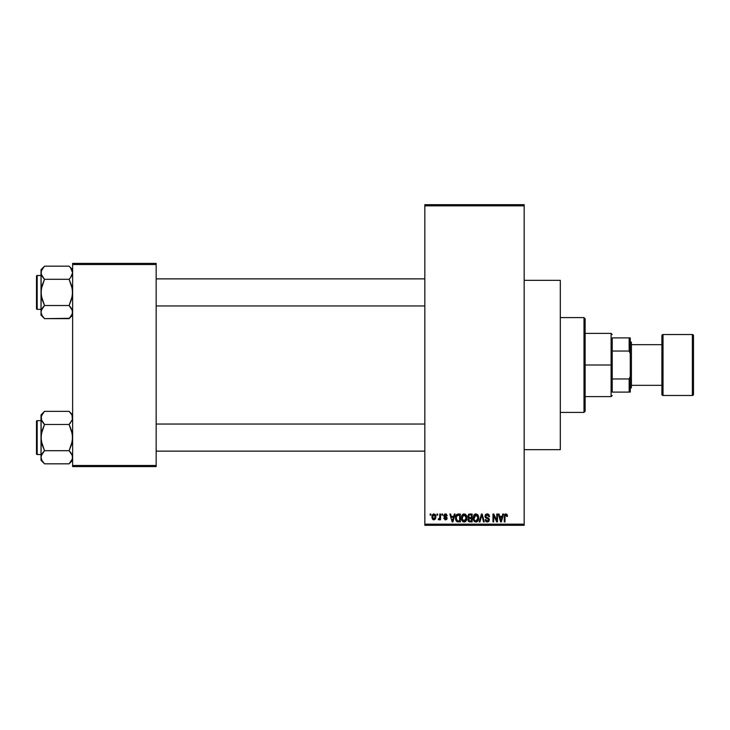 <?xml version="1.0" encoding="UTF-8"?>
<svg xmlns="http://www.w3.org/2000/svg" width="730" height="730" viewBox="0 0 730 730"><rect width="100%" height="100%" fill="white"/><g stroke="black" fill="none" stroke-linecap="round" stroke-linejoin="round"><path stroke-width="1.09" d="M446.322 514.121L447.198 515.754L445.4 514.732L444.442 515.763L446.806 517.26L447.079 518.546L446.413 519.614L445.154 519.833L443.813 518.218L445.455 519.039L446.368 518.2L444.132 516.986L443.74 515.407L444.743 514.029L446.322 514.121M524.167 449.662L560.293 449.662L560.293 280.338L524.167 280.338L560.293 280.338L560.293 449.662L524.167 449.662M424.833 205.833L424.833 524.167L524.167 524.167L524.167 205.833L424.833 205.833L424.833 204.701L524.167 204.701L524.167 205.833L524.167 204.701L424.833 204.701L424.833 525.299L524.167 525.299L524.167 205.833L424.833 205.833M436.941 515.143L436.941 514.011L437.662 514.011L437.662 515.143L436.941 515.143L437.662 515.143L437.662 514.011L436.941 514.011L437.662 514.011L437.662 515.143L436.941 515.143L436.941 514.011L436.941 515.143M439.752 519.003L438.958 519.86L438.274 519.55L439.679 518.163L439.816 514.011L440.528 514.011L440.528 519.76L439.816 519.76L439.816 518.838L439.132 519.833L438.274 519.55L438.474 518.729L439.57 518.455L439.816 516.986L439.679 518.163L438.274 519.55L438.958 519.86L439.816 518.838L439.816 519.76L440.528 519.76L440.528 514.011L439.816 514.011L440.528 514.011L440.528 519.76L439.816 519.76M441.869 515.143L441.869 514.011L442.581 514.011L442.581 515.143L441.869 515.143L442.581 515.143L442.581 514.011L441.869 514.011L442.581 514.011L442.581 515.143L441.869 515.143L441.869 514.011L441.869 515.143M454.352 514.011L453.731 516.375L454.352 514.011L455.1 514.011L452.919 521.913L452.162 521.913L449.872 514.011L450.62 514.011L451.24 516.375L453.731 516.375L451.24 516.375L450.62 514.011L449.872 514.011L452.162 521.913L452.919 521.913L455.1 514.011L454.352 514.011L455.1 514.011L452.919 521.913L452.162 521.913L449.872 514.011L450.62 514.011M464.134 513.911L465.813 514.65L466.744 516.448L466.169 520.864L463.787 521.986L461.643 519.879L461.734 515.772L462.692 514.413L464.134 513.911L462.081 515.115L461.36 517.953C461.241 520.143 462.163 521.494 464.134 522.014C466.132 521.485 467.063 520.098 466.908 517.853L466.196 515.143L464.289 513.911M475.933 513.911L477.621 514.65L478.552 516.448L477.967 520.864L476.9 521.804L475.257 521.913L473.442 519.879L473.542 515.772L474.491 514.413L475.933 513.911L473.88 515.115L473.168 517.953C473.04 520.143 473.962 521.494 475.933 522.014C477.94 521.485 478.862 520.098 478.707 517.853L477.995 515.143L476.097 513.911M506.912 514.331L505.89 513.911L507.076 514.568L507.441 516.375L506.72 516.475L506.109 514.878L505.078 515.426L504.977 521.913L504.257 521.913L504.512 514.823L505.89 513.911L504.257 516.548L504.257 521.913L504.977 521.913L505.078 515.426L505.853 514.832L506.72 516.475L507.441 516.375L507.231 514.905M502.787 514.011L502.167 516.375L502.787 514.011L503.545 514.011L501.355 521.913L500.598 521.913L498.307 514.011L499.064 514.011L499.685 516.375L502.167 516.375L499.685 516.375L499.064 514.011L498.307 514.011L500.598 521.913L501.355 521.913L503.545 514.011L502.787 514.011L503.545 514.011L501.355 521.913L500.598 521.913L498.307 514.011L499.064 514.011M496.765 514.011L496.765 520.335L496.765 514.011L497.486 514.011L497.486 521.913L496.719 521.913L493.69 515.581L493.69 521.913L492.969 521.913L492.969 514.011L493.745 514.011L496.765 520.335L493.745 514.011L492.969 514.011L492.969 521.913L493.69 521.913L493.69 515.581L496.719 521.913L497.486 521.913L497.486 514.011L496.765 514.011L497.486 514.011L497.486 521.913L496.719 521.913M487.202 513.911L484.966 516.201L485.578 514.55L487.458 513.92L488.981 514.696L489.584 516.575L488.872 516.676L487.494 514.86L485.788 515.635L486.016 517.059L488.562 518.136L489.355 519.459L488.835 521.393L487.339 522.014L485.733 521.33L485.176 519.65L485.888 519.55L486.372 520.782L487.448 521.092L488.47 520.536L488.543 519.203L485.578 517.762L484.966 516.201L486.061 518.081L488.434 519.021L488.662 519.824L487.311 521.092L485.888 519.55L485.176 519.65L487.339 522.014L489.383 519.851L485.687 516.183L487.138 514.832L488.872 516.676L489.584 516.575L487.458 513.92M481.526 516.183L479.939 521.913L479.19 521.913L481.444 514.011L482.147 514.011L484.273 521.913L483.534 521.913L481.836 514.933L479.939 521.913L479.19 521.913L479.939 521.913L481.836 514.933L483.534 521.913L484.273 521.913L482.147 514.011L481.444 514.011L482.147 514.011L484.273 521.913L483.534 521.913L481.836 514.933M469.91 514.011L467.729 516.329L468.797 514.212L472.137 514.011L472.137 521.913L468.459 521.384L467.939 519.687L468.706 518.273L467.729 516.329L468.706 518.273L467.93 519.924L469.91 521.913L472.137 521.913L472.137 514.011L469.91 514.011L472.137 514.011L472.137 521.913L469.91 521.913M458.23 514.011C456.232 514.422 455.328 515.754 455.511 518.008L456.633 514.513L460.338 514.011L460.338 521.913L456.715 521.503L455.511 518.008L457.19 521.767L460.338 521.913L460.338 514.011L458.23 514.011L460.338 514.011L460.338 521.913M431.968 517.789L432.123 515.362L433.41 513.975L435.053 514.349L435.892 516.384L435.518 518.838L434.158 519.842L432.607 519.258L431.914 517.187L433.912 519.86L435.91 516.886L433.912 513.911L431.914 517.187M430.171 515.143L430.171 514.011L430.882 514.011L430.882 515.143L430.171 515.143L430.882 515.143L430.882 514.011L430.171 514.011L430.882 514.011L430.882 515.143L430.171 515.143L430.171 514.011L430.171 515.143M72.626 263.402L156.156 263.402L156.156 264.534L72.626 264.534L72.626 465.466L156.156 465.466L156.156 263.402L72.626 263.402L72.626 264.534L72.626 263.402M72.626 466.598L156.156 466.598L156.156 264.534L72.626 264.534L72.626 466.598L72.626 465.466L156.156 465.466L156.156 466.598L72.626 466.598M424.833 525.299L424.833 524.167L524.167 524.167L524.167 525.299L424.833 525.299M507.386 515.553L507.441 516.119M507.441 516.375L506.711 516.21M506.684 515.955L506.593 515.453M505.853 514.832L504.977 516.484M504.977 521.913L504.257 521.913L504.257 516.548M504.731 514.44L505.242 514.039M501.255 519.596L501.93 517.296L501.255 519.596M500.634 519.87L499.922 517.296L501.93 517.296L499.922 517.296L500.734 520.271M493.69 521.913L492.969 521.913L492.969 514.011L493.745 514.011M487.704 513.947L488.188 514.093M489.584 516.575L488.872 516.676L488.406 515.371M487.494 514.86L487.001 514.832M485.705 515.909L485.715 516.493M485.696 516.347L485.824 516.803M488.562 518.136L489.027 518.61M486.883 521.977L486.07 521.64M485.176 519.65L485.924 519.842M488.653 520.006L488.188 518.82M488.662 519.824L487.12 518.446M488.434 519.021L486.928 518.382M486.317 518.19L486.828 518.355M485.222 517.314L485.021 516.767M485.578 514.55L486.271 514.075M481.444 514.011L479.19 521.913L481.444 514.011M478.296 515.718L478.552 516.448M478.634 516.913L478.697 517.506M476.882 521.813L476.288 521.986M474.938 521.786L474.436 521.457M473.971 520.946L473.232 518.975M474.755 514.23L475.613 513.929M475.777 521.083L476.936 520.773M474.646 520.499L475.641 521.065M474.245 519.897L475.923 521.092L474.19 519.76L473.889 517.981L473.952 518.884L475.942 514.832L474.755 515.307M475.814 514.842L476.891 515.134L475.942 514.832L477.986 517.844L477.612 519.952L477.986 517.844L476.06 521.083M475.184 515.006L474.281 515.937L473.889 517.981L474.126 516.311M477.967 517.342L477.091 515.289M477.767 516.32L477.274 515.471M469.499 521.886L468.231 521.065M468.45 518.117L467.939 517.451M468.605 514.322L469.217 514.075M468.441 516.32L468.596 515.562L468.441 516.32L470.001 517.707L468.441 516.32L469.153 515.033L468.441 516.32L468.87 517.415L471.425 517.707L470.001 517.707M469.746 520.974L468.66 519.623L469.308 520.91M470.074 518.629L471.425 518.629L471.425 520.992L470.175 520.992L471.425 520.992L471.425 518.629L469.317 518.702L468.669 520.079M468.961 520.709L469.609 520.964M469.162 518.774L468.651 519.796M469.335 514.979L471.425 514.933L471.425 517.707L471.425 514.933L469.153 515.033M466.497 515.718L466.744 516.448M465.439 521.612L464.481 521.986M463.139 521.786L462.61 521.439M461.433 518.975L461.898 520.508M462.957 514.23L463.532 513.984M465.338 514.248L465.822 514.65M463.979 521.083L465.138 520.773M462.838 520.499L463.833 521.065M462.318 516.311L462.391 519.76L462.081 517.981L464.143 514.832L466.187 517.844L465.338 520.599L466.187 517.844L464.125 521.092L462.665 520.28M464.006 514.842L465.293 515.289L464.143 514.832L462.957 515.307M463.377 515.006L462.282 516.42L462.154 518.884L464.262 521.083M466.169 517.342L465.138 515.161M457.746 521.886L457.19 521.767M456.706 521.494L456.04 520.654M456.04 520.645L455.702 519.742M455.529 518.565L455.63 519.413M456.971 515.343L456.524 516.083L459.617 514.933L459.617 520.992L457.327 520.828L456.232 518.017L456.423 516.411M457.902 514.96L457.099 515.234M456.314 519.121L457.327 520.828L459.617 520.992L459.617 514.933L458.185 514.933M456.752 520.298L458.349 520.992M456.779 515.572L456.241 518.409M452.819 519.596L453.485 517.296L452.819 519.596M452.49 521.092L452.08 519.468L452.554 520.709M452.08 519.468L452.299 520.271M451.487 517.296L453.485 517.296L451.487 517.296M447.198 515.754L445.446 513.911L443.712 515.763L446.377 518.337L445.455 519.039L443.813 518.218L445.482 519.86L447.098 518.218L444.433 515.617L445.4 514.732L446.395 515.435M446.486 515.855L445.045 514.778M445.619 514.75L444.433 515.617L445.647 516.575M445.218 514.741L444.433 515.617L445.318 516.457L444.433 515.617M447.079 518.546L446.824 519.212M443.849 518.437L444.561 518.3M444.534 518.117L445.455 519.039L446.377 518.337L445.327 517.534M445.455 519.039L446.149 517.862M438.958 519.86L439.816 518.838L438.958 519.86L438.274 519.55M438.474 518.729L439.679 518.163L439.816 514.011M438.995 518.829L439.679 518.163M435.107 514.394L435.837 515.891M435.719 515.407L435.828 515.873M433.173 519.696L432.452 519.067M431.987 515.928L432.37 514.814M433.264 514.969L432.644 516.539L432.99 518.492M434.797 518.546L435.199 516.886L433.93 519.039L434.797 518.546L435.08 515.845L433.72 514.741L435.18 516.539M432.863 518.254L433.93 519.039L432.625 516.886L434.067 514.741M435.144 516.156L435.016 515.645M500.817 520.599L501.154 519.961M456.524 516.083L456.25 517.524M432.644 516.539L432.644 517.241M434.779 515.216L434.24 514.787M612.224 337.908L612.224 351.039L612.224 337.908L629.15 337.908L612.224 337.908M612.224 365L612.224 351.039L612.224 378.961L612.224 365L611.092 365L612.224 365M585.131 333.391L611.092 333.391L611.092 365L611.092 333.391L612.224 334.523M585.131 365L611.092 365L585.131 365L585.131 411.282L585.131 318.718L584 317.587L584 412.413L585.131 411.282L584 412.413L584 317.587L560.293 317.587L584 317.587L585.131 318.718L585.131 365M612.224 392.092L612.224 378.961L612.224 392.092L630.282 392.092L630.282 376.288L629.15 378.961L612.224 378.961L629.15 378.961L629.15 392.092L629.15 378.961L630.282 376.288L630.282 392.092L612.224 392.092M585.131 396.609L611.092 396.609L611.092 365L611.092 396.609L612.224 395.477M630.282 337.908L629.15 337.908L629.15 351.039L630.282 353.712L630.282 376.288L630.282 337.908L630.282 353.712L629.15 351.039L629.15 337.908L630.282 337.908M612.224 351.039L629.15 351.039L612.224 351.039M560.293 412.413L584 412.413L560.293 412.413M156.156 305.961L424.833 305.961L156.156 305.961M424.833 278.869L156.156 278.869L424.833 278.869M72.361 271.012L72.626 272.737L72.37 271.031L72.626 272.737L71.64 276.113L72.37 274.453L70.527 277.728L72.626 272.737L70.527 267.737L72.051 270.173M69.113 266.176L70.527 267.746L69.113 266.176L44.53 266.176L69.113 266.176L72.626 269.689L70.655 267.91M41.272 313.818L41.017 312.093L41.017 315.132L44.53 318.645L42.002 315.479L41.017 312.093L41.993 308.726L44.53 305.532L69.113 305.532L72.361 310.369L72.37 313.791L69.113 318.645L44.53 318.645L41.811 315.114M37.175 309.347L37.175 275.484A0.675 0.675 0 0 0 36.5 276.159L36.5 308.671A0.675 0.675 0 0 0 37.175 309.347L41.017 309.347L37.175 309.347A0.675 0.675 0 0 1 36.5 308.671L36.5 276.159A0.675 0.675 0 0 1 37.175 275.484L37.175 309.347M41.017 275.484L37.175 275.484L41.017 275.484M72.626 312.185L71.631 308.699L72.361 310.369M70.609 307.202L69.113 305.532L71.64 299.172L72.626 292.411L71.64 285.667L69.113 279.298L70.527 277.738L69.113 279.298L44.53 279.298L69.113 279.298L70.527 277.738L69.113 279.298L72.37 288.998L72.37 295.842L69.113 305.532L44.53 305.532L41.272 310.369M41.583 275.301L41.017 272.737L41.272 295.823L44.53 305.532L43.116 307.093L44.53 305.532L41.993 299.163L41.017 292.411L41.017 315.132L44.53 318.645L69.441 318.307M72.626 312.093L71.649 315.46L69.113 318.645L70.491 317.121M41.272 271.04L42.002 269.361M41.017 269.689L41.017 272.737L41.993 269.37L44.53 266.176L41.017 269.689L41.272 274.453L41.263 271.04L44.201 266.514M44.53 305.532L41.993 308.726L41.017 312.093L41.272 288.989L44.53 279.298L42.002 276.123L41.017 272.737L41.017 292.411L42.002 285.658L44.53 279.298L41.272 274.462M44.53 266.176L43.143 267.709M41.646 275.429L42.002 276.113M43.024 277.619L44.53 279.298M43.116 307.093L42.002 308.699M44.53 318.645L42.988 316.92M41.656 314.803L41.993 315.46M71.987 270.027L71.649 269.37M70.527 277.738L69.113 279.298M69.113 305.532L71.631 308.699M424.833 424.039L156.156 424.039L424.833 424.039M156.156 451.131L424.833 451.131L156.156 451.131M72.361 416.182L72.37 419.622L69.113 424.468L72.361 419.631L72.051 415.352M69.113 411.355L72.626 414.868L69.113 411.355L71.631 414.521L69.113 411.355L44.53 411.355L69.113 411.355L70.655 413.08M41.272 458.988L41.017 457.263L41.017 460.311L44.53 463.824L42.002 460.648L41.017 457.263L41.993 453.896L44.53 450.702L69.113 450.702L72.361 455.538L72.37 458.96L69.113 463.824L44.53 463.824L41.811 460.283M37.175 454.516L37.175 420.653A0.675 0.675 0 0 0 36.5 421.329L36.5 453.841A0.675 0.675 0 0 0 37.175 454.516L41.017 454.516L37.175 454.516A0.675 0.675 0 0 1 36.5 453.841L36.5 421.329A0.675 0.675 0 0 1 37.175 420.653L37.175 454.516M41.017 420.653L37.175 420.653L41.017 420.653M72.626 457.354L72.37 455.547L72.37 458.96L69.441 463.486M71.832 454.243L72.626 457.263M70.609 452.381L69.113 450.702L71.64 444.342L72.626 437.589L71.64 430.837L69.113 424.468L70.527 422.907L69.113 424.468L44.53 424.468L69.113 424.468L72.37 434.177L72.37 441.011L69.113 450.702L44.53 450.702L41.272 455.538M41.017 414.868L41.017 417.907L41.993 414.54L44.53 411.355L41.017 414.868L41.272 441.002L44.53 450.702L43.116 452.262L44.53 450.702L41.993 444.333L41.017 437.589L41.017 460.311L44.53 463.824L69.113 463.824L70.491 462.291M72.37 458.96L71.613 460.685M41.583 420.471L41.263 416.209L44.201 411.693M44.53 450.702L41.993 453.896L41.017 457.263L41.272 434.158L44.53 424.468L42.002 421.301L41.017 417.907L41.017 437.589L42.002 430.828L44.53 424.468L41.272 419.631M44.53 411.355L43.143 412.879M41.646 420.599L42.002 421.292M43.024 422.798L44.53 424.468M43.116 452.262L42.002 453.877M44.53 463.824L42.988 462.09M41.656 459.973L41.993 460.63M71.987 415.197L71.649 414.54M71.996 454.571L72.361 455.538M69.113 450.702L71.631 453.877M71.631 276.123L72.361 274.462M71.631 315.479L72.361 313.818M36.5 307.093L36.5 308.361M36.5 276.469L36.5 277.738M41.656 270.027L42.021 269.315M71.987 314.803L71.649 315.46M69.113 424.468L70.527 422.907M71.631 421.301L72.361 419.631M36.5 452.262L36.5 453.531M36.5 421.639L36.5 422.907M41.656 415.197L42.021 414.485M71.987 459.973L71.649 460.63M692.368 334.523L692.368 395.477A1.131 1.131 0 0 0 693.5 394.346L693.5 335.654A1.131 1.131 0 0 0 692.368 334.523L663.023 334.523A1.131 1.131 0 0 0 661.891 335.654L661.891 394.346A1.131 1.131 0 0 0 663.023 395.477L663.023 334.523L663.023 395.477L692.368 395.477L692.368 334.523A1.131 1.131 0 0 1 693.5 335.654L693.5 394.346A1.131 1.131 0 0 1 692.368 395.477L663.023 395.477A1.131 1.131 0 0 1 661.891 394.346L661.891 335.654A1.131 1.131 0 0 1 663.023 334.523L692.368 334.523M630.282 388.707L631.413 387.575L631.413 342.425L630.282 341.293L631.413 342.425L631.413 387.575L630.282 388.707M661.891 344.679L631.413 344.679L661.891 344.679M631.413 385.321L661.891 385.321L631.413 385.321M72.626 315.132L69.113 318.645M72.626 460.311L69.113 463.824"/></g></svg>
